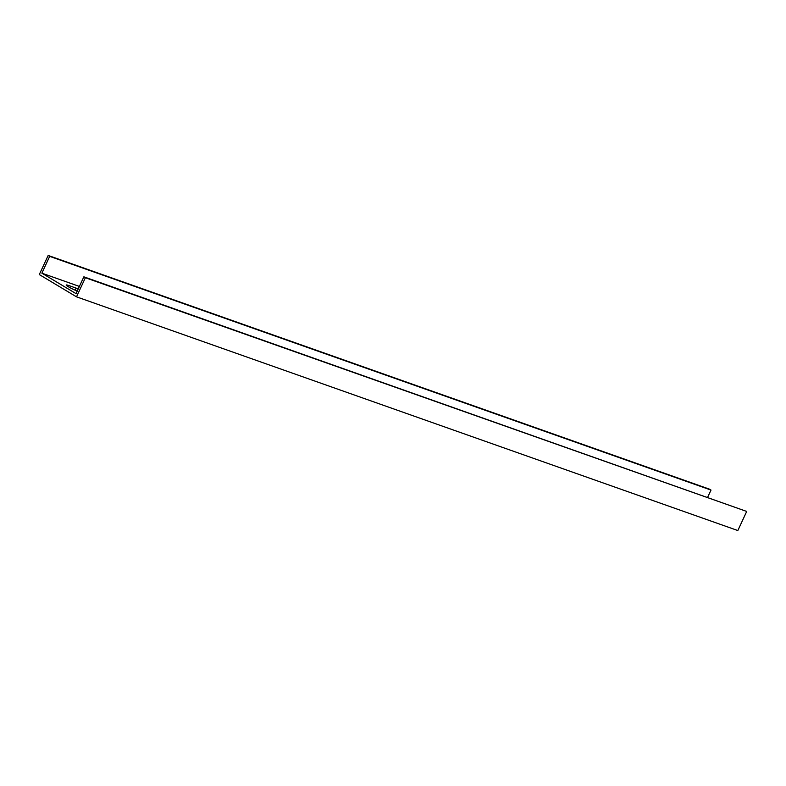 <?xml version="1.0" encoding="UTF-8"?>
<svg xmlns="http://www.w3.org/2000/svg" width="786" height="786" viewBox="0 0 786 786"><rect width="100%" height="100%" fill="white"/><g stroke="black" fill="none" stroke-linecap="round" stroke-linejoin="round"><path stroke-width="1.18" d="M707.655 497.273L711.006 490.071L709.493 489.167L48.172 255.45L39.3 274.56L76.507 296.833L85.379 277.723L746.7 511.44L737.828 530.55L76.507 296.833M746.7 511.44L83.866 276.819L76.055 293.64L41.874 273.174L49.675 256.354L48.172 255.45M79.406 286.438L41.874 273.174M711.006 490.071L49.675 256.354M77.234 291.115A9.304 0.933 -155.1 0 1 66.191 285.023A9.304 0.933 -155.1 0 1 69.099 285.632L76.055 288.089A9.304 0.933 -155.1 0 1 78.246 288.924M83.866 276.819L85.379 277.723M75.092 290.172L76.055 288.089M68.529 286.851L69.099 285.632"/></g></svg>

